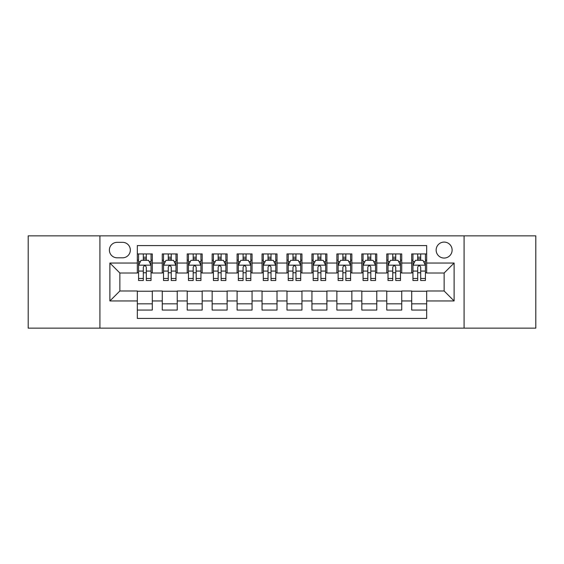 <?xml version="1.0" encoding="UTF-8"?>
<svg xmlns="http://www.w3.org/2000/svg" width="564" height="564" viewBox="0 0 564 564"><rect width="100%" height="100%" fill="white"/><g stroke="black" fill="none" stroke-linecap="round" stroke-linejoin="round"><path stroke-width="0.85" d="M444.136 242.09A7.981 7.981 0 0 0 436.148 250.071A7.981 7.981 0 0 0 444.136 258.051A7.981 7.981 0 0 0 452.116 250.071A7.981 7.981 0 0 0 444.136 242.09M464.087 328.142L535.8 328.142L535.8 235.858L464.087 235.858L464.087 328.142L99.913 328.142L99.913 235.858L28.2 235.858L28.2 328.142L99.913 328.142M426.673 253.941L411.706 253.941L411.706 263.043L401.73 263.043L401.73 273.018L411.706 273.018L411.706 263.043M401.73 263.043L401.73 253.941L386.763 253.941L386.763 263.043L376.787 263.043L376.787 273.018L386.763 273.018L386.763 263.043M376.787 263.043L376.787 253.941L361.82 253.941L361.82 263.043L351.844 263.043L351.844 273.018L361.82 273.018L361.82 263.043M351.844 263.043L351.844 253.941L336.877 253.941L336.877 263.043L326.901 263.043L326.901 273.018L336.877 273.018L336.877 263.043M326.901 263.043L326.901 253.941L311.934 253.941L311.934 263.043L301.952 263.043L301.952 273.018L311.934 273.018L311.934 263.043M301.952 263.043L301.952 253.941L286.991 253.941L286.991 263.043L277.009 263.043L277.009 273.018L286.991 273.018L286.991 263.043M277.009 263.043L277.009 253.941L262.048 253.941L262.048 263.043L252.066 263.043L252.066 273.018L262.048 273.018L262.048 263.043M252.066 263.043L252.066 253.941L237.099 253.941L237.099 263.043L227.123 263.043L227.123 273.018L237.099 273.018L237.099 263.043M227.123 263.043L227.123 253.941L212.156 253.941L212.156 263.043L202.18 263.043L202.18 273.018L212.156 273.018L212.156 263.043M202.18 263.043L202.18 253.941L187.213 253.941L187.213 263.043L177.237 263.043L177.237 273.018L187.213 273.018L187.213 263.043M177.237 263.043L177.237 253.941L162.27 253.941L162.27 273.018L152.294 273.018L152.294 253.941L137.327 253.941M137.327 310.059L152.294 310.059L152.294 290.982L162.27 290.982L162.27 310.059L177.237 310.059L177.237 290.982L187.213 290.982L187.213 300.957L177.237 300.957M187.213 300.957L187.213 310.059L202.18 310.059L202.18 290.982L212.156 290.982L212.156 300.957L202.18 300.957M212.156 300.957L212.156 310.059L227.123 310.059L227.123 290.982L237.099 290.982L237.099 300.957L227.123 300.957M237.099 300.957L237.099 310.059L252.066 310.059L252.066 290.982L262.048 290.982L262.048 300.957L252.066 300.957M262.048 300.957L262.048 310.059L277.009 310.059L277.009 290.982L286.991 290.982L286.991 300.957L277.009 300.957M286.991 300.957L286.991 310.059L301.952 310.059L301.952 290.982L311.934 290.982L311.934 300.957L301.952 300.957M311.934 300.957L311.934 310.059L326.901 310.059L326.901 290.982L336.877 290.982L336.877 300.957L326.901 300.957M336.877 300.957L336.877 310.059L351.844 310.059L351.844 290.982L361.82 290.982L361.82 300.957L351.844 300.957M361.82 300.957L361.82 310.059L376.787 310.059L376.787 290.982L386.763 290.982L386.763 300.957L376.787 300.957M386.763 300.957L386.763 310.059L401.73 310.059L401.73 290.982L411.706 290.982L411.706 300.957L401.73 300.957M117.122 257.804L122.614 257.804A7.734 7.734 0 0 0 130.34 250.071A7.734 7.734 0 0 0 122.614 242.337L117.122 242.337A7.734 7.734 0 0 0 109.388 250.071A7.734 7.734 0 0 0 117.122 257.804M464.087 235.858L99.913 235.858M426.673 263.043L426.673 245.58L137.327 245.58L137.327 273.018L119.864 273.018L119.864 290.982L137.327 290.982L137.327 318.42L426.673 318.42L426.673 290.982L444.136 290.982L444.136 273.018L426.673 273.018L426.673 263.043L454.112 263.043L454.112 300.957L426.673 300.957M137.327 300.957L109.888 300.957L109.888 263.043L137.327 263.043M411.706 300.957L411.706 310.059L426.673 310.059M137.327 260.173L138.575 260.173M143.312 260.173L146.309 260.173M151.046 260.173L152.294 260.173M137.327 272.772L138.575 272.772M143.312 272.772L146.309 272.772M151.046 272.772L152.294 272.772M137.327 291.228L152.294 291.228M137.327 303.827L152.294 303.827M162.27 272.772L163.518 272.772M168.255 272.772L171.252 272.772M175.989 272.772L177.237 272.772M162.27 260.173L163.518 260.173M168.255 260.173L171.252 260.173M175.989 260.173L177.237 260.173M162.27 291.228L177.237 291.228M162.27 303.827L177.237 303.827M187.213 291.228L202.18 291.228M187.213 303.827L202.18 303.827M187.213 260.173L188.461 260.173M193.198 260.173L196.194 260.173M200.932 260.173L202.18 260.173M187.213 272.772L188.461 272.772M193.198 272.772L196.194 272.772M200.932 272.772L202.18 272.772M212.156 291.228L227.123 291.228M212.156 303.827L227.123 303.827M212.156 260.173L213.403 260.173M218.148 260.173L221.137 260.173M225.875 260.173L227.123 260.173M212.156 272.772L213.403 272.772M218.148 272.772L221.137 272.772M225.875 272.772L227.123 272.772M237.099 291.228L252.066 291.228M237.099 303.827L252.066 303.827M237.099 260.173L238.346 260.173M243.091 260.173L246.08 260.173M250.818 260.173L252.066 260.173M237.099 272.772L238.346 272.772M243.091 272.772L246.08 272.772M250.818 272.772L252.066 272.772M262.048 291.228L277.009 291.228M262.048 303.827L277.009 303.827M262.048 260.173L263.289 260.173M268.034 260.173L271.023 260.173M275.761 260.173L277.009 260.173M262.048 272.772L263.289 272.772M268.034 272.772L271.023 272.772M275.761 272.772L277.009 272.772M286.991 291.228L301.952 291.228M286.991 303.827L301.952 303.827M286.991 260.173L288.239 260.173M292.977 260.173L295.966 260.173M300.711 260.173L301.952 260.173M286.991 272.772L288.239 272.772M292.977 272.772L295.966 272.772M300.711 272.772L301.952 272.772M311.934 291.228L326.901 291.228M311.934 303.827L326.901 303.827M311.934 260.173L313.182 260.173M317.92 260.173L320.909 260.173M325.654 260.173L326.901 260.173M311.934 272.772L313.182 272.772M317.92 272.772L320.909 272.772M325.654 272.772L326.901 272.772M336.877 291.228L351.844 291.228M336.877 303.827L351.844 303.827M336.877 260.173L338.125 260.173M342.863 260.173L345.852 260.173M350.596 260.173L351.844 260.173M336.877 272.772L338.125 272.772M342.863 272.772L345.852 272.772M350.596 272.772L351.844 272.772M361.82 291.228L376.787 291.228M361.82 303.827L376.787 303.827M361.82 260.173L363.068 260.173M367.806 260.173L370.802 260.173M375.539 260.173L376.787 260.173M361.82 272.772L363.068 272.772M367.806 272.772L370.802 272.772M375.539 272.772L376.787 272.772M386.763 291.228L401.73 291.228M386.763 303.827L401.73 303.827M386.763 260.173L388.011 260.173M392.748 260.173L395.745 260.173M400.482 260.173L401.73 260.173M386.763 272.772L388.011 272.772M392.748 272.772L395.745 272.772M400.482 272.772L401.73 272.772M411.706 291.228L426.673 291.228M411.706 303.827L426.673 303.827M411.706 260.173L412.954 260.173M417.691 260.173L420.688 260.173M425.425 260.173L426.673 260.173M411.706 272.772L412.954 272.772M417.691 272.772L420.688 272.772M425.425 272.772L426.673 272.772M119.864 273.018L109.888 263.043M119.864 290.982L109.888 300.957M454.112 263.043L444.136 273.018M454.112 300.957L444.136 290.982M146.309 257.184L143.312 257.184M151.046 278.468L146.309 278.468L146.309 280.505L151.046 280.505L151.046 265.284L148.551 260.3L141.07 260.3L138.575 265.284L138.575 280.505L143.312 280.505L143.312 278.468L138.575 278.468M138.575 265.284L138.575 253.941M151.046 265.284L151.046 253.941M143.312 260.3L143.312 253.941M146.309 253.941L146.309 260.3M146.309 278.468L146.309 267.16C145.308 265.235 144.313 265.235 143.312 267.16L143.312 278.468M171.252 257.184L168.255 257.184M175.989 278.468L171.252 278.468L171.252 280.505L175.989 280.505L175.989 265.284L173.493 260.3L166.013 260.3L163.518 265.284L163.518 280.505L168.255 280.505L168.255 278.468L163.518 278.468M163.518 265.284L163.518 253.941M175.989 265.284L175.989 253.941M168.255 260.3L168.255 253.941M171.252 253.941L171.252 260.3M171.252 278.468L171.252 267.16C170.257 265.235 169.256 265.235 168.255 267.16L168.255 278.468M196.194 257.184L193.198 257.184M200.932 278.468L196.194 278.468L196.194 280.505L200.932 280.505L200.932 265.284L198.436 260.3L190.956 260.3L188.461 265.284L188.461 280.505L193.198 280.505L193.198 278.468L188.461 278.468M188.461 265.284L188.461 253.941M200.932 265.284L200.932 253.941M193.198 260.3L193.198 253.941M196.194 253.941L196.194 260.3M196.194 278.468L196.194 267.16C195.2 265.235 194.199 265.235 193.198 267.16L193.198 278.468M221.137 257.184L218.148 257.184M225.875 278.468L221.137 278.468L221.137 280.505L225.875 280.505L225.875 265.284L223.386 260.3L215.899 260.3L213.403 265.284L213.403 280.505L218.148 280.505L218.148 278.468L213.403 278.468M213.403 265.284L213.403 253.941M225.875 265.284L225.875 253.941M218.148 260.3L218.148 253.941M221.137 253.941L221.137 260.3M221.137 278.468L221.137 267.16C220.143 265.235 219.142 265.235 218.148 267.16L218.148 278.468M246.08 257.184L243.091 257.184M250.818 278.468L246.08 278.468L246.08 280.505L250.818 280.505L250.818 265.284L248.329 260.3L240.842 260.3L238.346 265.284L238.346 280.505L243.091 280.505L243.091 278.468L238.346 278.468M238.346 265.284L238.346 253.941M250.818 265.284L250.818 253.941M243.091 260.3L243.091 253.941M246.08 253.941L246.08 260.3M246.08 278.468L246.08 267.16C245.086 265.235 244.085 265.235 243.091 267.16L243.091 278.468M271.023 257.184L268.034 257.184M275.761 278.468L271.023 278.468L271.023 280.505L275.761 280.505L275.761 265.284L273.272 260.3L265.785 260.3L263.289 265.284L263.289 280.505L268.034 280.505L268.034 278.468L263.289 278.468M263.289 265.284L263.289 253.941M275.761 265.284L275.761 253.941M268.034 260.3L268.034 253.941M271.023 253.941L271.023 260.3M271.023 278.468L271.023 267.16C270.029 265.235 269.028 265.235 268.034 267.16L268.034 278.468M295.966 257.184L292.977 257.184M300.711 278.468L295.966 278.468L295.966 280.505L300.711 280.505L300.711 265.284L298.215 260.3L290.728 260.3L288.239 265.284L288.239 280.505L292.977 280.505L292.977 278.468L288.239 278.468M288.239 265.284L288.239 253.941M300.711 265.284L300.711 253.941M292.977 260.3L292.977 253.941M295.966 253.941L295.966 260.3M295.966 278.468L295.966 267.16C294.972 265.235 293.971 265.235 292.977 267.16L292.977 278.468M320.909 257.184L317.92 257.184M325.654 278.468L320.909 278.468L320.909 280.505L325.654 280.505L325.654 265.284L323.158 260.3L315.671 260.3L313.182 265.284L313.182 280.505L317.92 280.505L317.92 278.468L313.182 278.468M313.182 265.284L313.182 253.941M325.654 265.284L325.654 253.941M317.92 260.3L317.92 253.941M320.909 253.941L320.909 260.3M320.909 278.468L320.909 267.16C319.915 265.235 318.921 265.235 317.92 267.16L317.92 278.468M345.852 257.184L342.863 257.184M350.596 278.468L345.852 278.468L345.852 280.505L350.596 280.505L350.596 265.284L348.101 260.3L340.614 260.3L338.125 265.284L338.125 280.505L342.863 280.505L342.863 278.468L338.125 278.468M338.125 265.284L338.125 253.941M350.596 265.284L350.596 253.941M342.863 260.3L342.863 253.941M345.852 253.941L345.852 260.3M345.852 278.468L345.852 267.16C344.858 265.235 343.864 265.235 342.863 267.16L342.863 278.468M370.802 257.184L367.806 257.184M375.539 278.468L370.802 278.468L370.802 280.505L375.539 280.505L375.539 265.284L373.044 260.3L365.564 260.3L363.068 265.284L363.068 280.505L367.806 280.505L367.806 278.468L363.068 278.468M363.068 265.284L363.068 253.941M375.539 265.284L375.539 253.941M367.806 260.3L367.806 253.941M370.802 253.941L370.802 260.3M370.802 278.468L370.802 267.16C369.801 265.235 368.807 265.235 367.806 267.16L367.806 278.468M395.745 257.184L392.748 257.184M400.482 278.468L395.745 278.468L395.745 280.505L400.482 280.505L400.482 265.284L397.987 260.3L390.507 260.3L388.011 265.284L388.011 280.505L392.748 280.505L392.748 278.468L388.011 278.468M388.011 265.284L388.011 253.941M400.482 265.284L400.482 253.941M392.748 260.3L392.748 253.941M395.745 253.941L395.745 260.3M395.745 278.468L395.745 267.16C394.744 265.235 393.75 265.235 392.748 267.16L392.748 278.468M420.688 257.184L417.691 257.184M425.425 278.468L420.688 278.468L420.688 280.505L425.425 280.505L425.425 265.284L422.929 260.3L415.449 260.3L412.954 265.284L412.954 280.505L417.691 280.505L417.691 278.468L412.954 278.468M412.954 265.284L412.954 253.941M425.425 265.284L425.425 253.941M417.691 260.3L417.691 253.941M420.688 253.941L420.688 260.3M420.688 278.468L420.688 267.16C419.686 265.235 418.692 265.235 417.691 267.16L417.691 278.468M162.27 300.957L152.294 300.957M162.27 263.043L152.294 263.043M150.983 265.165L138.638 265.165M138.575 261.675L140.38 261.675M149.241 261.675L151.046 261.675M143.312 271.072L138.575 271.072M151.046 271.072L146.309 271.072M146.309 258.77L143.312 258.77M175.926 265.165L163.581 265.165M163.518 261.675L165.33 261.675M174.184 261.675L175.989 261.675M168.255 271.072L163.518 271.072M175.989 271.072L171.252 271.072M171.252 258.77L168.255 258.77M200.869 265.165L188.524 265.165M188.461 261.675L190.272 261.675M199.127 261.675L200.932 261.675M193.198 271.072L188.461 271.072M200.932 271.072L196.194 271.072M196.194 258.77L193.198 258.77M225.811 265.165L213.467 265.165M213.403 261.675L215.215 261.675M224.07 261.675L225.875 261.675M218.148 271.072L213.403 271.072M225.875 271.072L221.137 271.072M221.137 258.77L218.148 258.77M250.761 265.165L238.41 265.165M238.346 261.675L240.158 261.675M249.013 261.675L250.818 261.675M243.091 271.072L238.346 271.072M250.818 271.072L246.08 271.072M246.08 258.77L243.091 258.77M275.704 265.165L263.353 265.165M263.289 261.675L265.101 261.675M273.956 261.675L275.761 261.675M268.034 271.072L263.289 271.072M275.761 271.072L271.023 271.072M271.023 258.77L268.034 258.77M300.647 265.165L288.296 265.165M288.239 261.675L290.044 261.675M298.899 261.675L300.711 261.675M292.977 271.072L288.239 271.072M300.711 271.072L295.966 271.072M295.966 258.77L292.977 258.77M325.59 265.165L313.239 265.165M313.182 261.675L314.987 261.675M323.842 261.675L325.654 261.675M317.92 271.072L313.182 271.072M325.654 271.072L320.909 271.072M320.909 258.77L317.92 258.77M350.533 265.165L338.188 265.165M338.125 261.675L339.93 261.675M348.785 261.675L350.596 261.675M342.863 271.072L338.125 271.072M350.596 271.072L345.852 271.072M345.852 258.77L342.863 258.77M375.476 265.165L363.131 265.165M363.068 261.675L364.873 261.675M373.728 261.675L375.539 261.675M367.806 271.072L363.068 271.072M375.539 271.072L370.802 271.072M370.802 258.77L367.806 258.77M400.419 265.165L388.074 265.165M388.011 261.675L389.816 261.675M398.67 261.675L400.482 261.675M392.748 271.072L388.011 271.072M400.482 271.072L395.745 271.072M395.745 258.77L392.748 258.77M425.362 265.165L413.017 265.165M412.954 261.675L414.759 261.675M423.62 261.675L425.425 261.675M417.691 271.072L412.954 271.072M425.425 271.072L420.688 271.072M420.688 258.77L417.691 258.77"/></g></svg>
